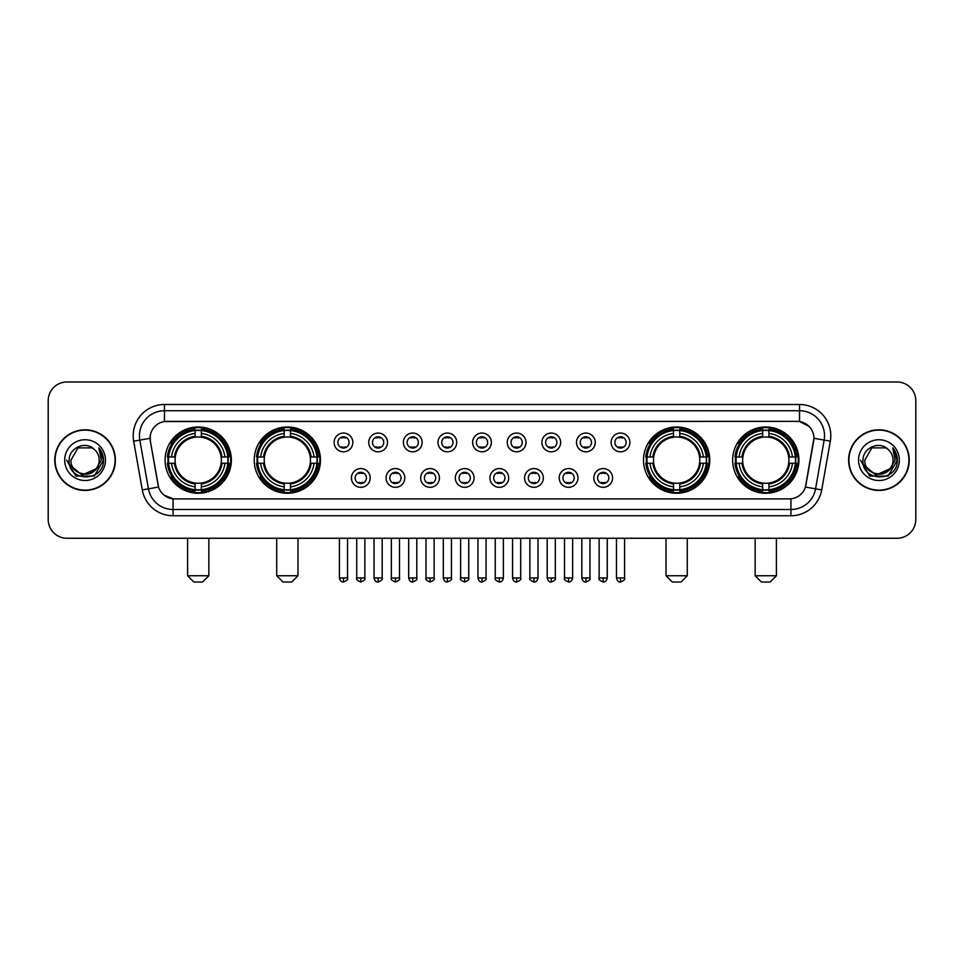 <?xml version="1.0" encoding="UTF-8"?>
<svg xmlns="http://www.w3.org/2000/svg" width="964" height="964" viewBox="0 0 964 964"><rect width="100%" height="100%" fill="white"/><g stroke="black" fill="none" stroke-linecap="round" stroke-linejoin="round"><path stroke-width="1.45" d="M254.219 460.117A33.125 33.125 0 0 0 287.356 493.255A33.125 33.125 0 0 0 320.482 460.117A33.125 33.125 0 0 0 287.356 426.992A33.125 33.125 0 0 0 254.219 460.117M643.518 460.117A33.125 33.125 0 0 0 676.644 493.255A33.125 33.125 0 0 0 709.781 460.117A33.125 33.125 0 0 0 676.644 426.992A33.125 33.125 0 0 0 643.518 460.117M732.652 460.117A33.125 33.125 0 0 0 765.778 493.255A33.125 33.125 0 0 0 798.915 460.117A33.125 33.125 0 0 0 765.778 426.992A33.125 33.125 0 0 0 732.652 460.117M165.085 460.117A33.125 33.125 0 0 0 198.223 493.255A33.125 33.125 0 0 0 231.348 460.117A33.125 33.125 0 0 0 198.223 426.992A33.125 33.125 0 0 0 165.085 460.117M370.176 477.939A9.375 9.375 0 0 1 360.801 487.314A9.375 9.375 0 0 1 351.426 477.939A9.375 9.375 0 0 1 360.801 468.564A9.375 9.375 0 0 1 370.176 477.939M355.174 477.939A5.627 5.627 0 0 0 360.801 483.567A5.627 5.627 0 0 0 366.428 477.939A5.627 5.627 0 0 0 360.801 472.312A5.627 5.627 0 0 0 355.174 477.939M404.808 477.939A9.375 9.375 0 0 1 395.433 487.314A9.375 9.375 0 0 1 386.046 477.939A9.375 9.375 0 0 1 395.433 468.564A9.375 9.375 0 0 1 404.808 477.939M389.805 477.939A5.627 5.627 0 0 0 395.433 483.567A5.627 5.627 0 0 0 401.048 477.939A5.627 5.627 0 0 0 395.433 472.312A5.627 5.627 0 0 0 389.805 477.939M439.427 477.939A9.375 9.375 0 0 1 430.052 487.314A9.375 9.375 0 0 1 420.678 477.939A9.375 9.375 0 0 1 430.052 468.564A9.375 9.375 0 0 1 439.427 477.939M424.425 477.939A5.627 5.627 0 0 0 430.052 483.567A5.627 5.627 0 0 0 435.68 477.939A5.627 5.627 0 0 0 430.052 472.312A5.627 5.627 0 0 0 424.425 477.939M474.059 477.939A9.375 9.375 0 0 1 464.684 487.314A9.375 9.375 0 0 1 455.309 477.939A9.375 9.375 0 0 1 464.684 468.564A9.375 9.375 0 0 1 474.059 477.939M459.057 477.939A5.627 5.627 0 0 0 464.684 483.567A5.627 5.627 0 0 0 470.312 477.939A5.627 5.627 0 0 0 464.684 472.312A5.627 5.627 0 0 0 459.057 477.939M508.691 477.939A9.375 9.375 0 0 1 499.316 487.314A9.375 9.375 0 0 1 489.941 477.939A9.375 9.375 0 0 1 499.316 468.564A9.375 9.375 0 0 1 508.691 477.939M493.689 477.939A5.627 5.627 0 0 0 499.316 483.567A5.627 5.627 0 0 0 504.943 477.939A5.627 5.627 0 0 0 499.316 472.312A5.627 5.627 0 0 0 493.689 477.939M543.322 477.939A9.375 9.375 0 0 1 533.948 487.314A9.375 9.375 0 0 1 524.573 477.939A9.375 9.375 0 0 1 533.948 468.564A9.375 9.375 0 0 1 543.322 477.939M528.32 477.939A5.627 5.627 0 0 0 533.948 483.567A5.627 5.627 0 0 0 539.575 477.939A5.627 5.627 0 0 0 533.948 472.312A5.627 5.627 0 0 0 528.32 477.939M577.954 477.939A9.375 9.375 0 0 1 568.567 487.314A9.375 9.375 0 0 1 559.192 477.939A9.375 9.375 0 0 1 568.567 468.564A9.375 9.375 0 0 1 577.954 477.939M562.952 477.939A5.627 5.627 0 0 0 568.567 483.567A5.627 5.627 0 0 0 574.195 477.939A5.627 5.627 0 0 0 568.567 472.312A5.627 5.627 0 0 0 562.952 477.939M612.574 477.939A9.375 9.375 0 0 1 603.199 487.314A9.375 9.375 0 0 1 593.824 477.939A9.375 9.375 0 0 1 603.199 468.564A9.375 9.375 0 0 1 612.574 477.939M597.572 477.939A5.627 5.627 0 0 0 603.199 483.567A5.627 5.627 0 0 0 608.826 477.939A5.627 5.627 0 0 0 603.199 472.312A5.627 5.627 0 0 0 597.572 477.939M352.86 442.428A9.375 9.375 0 0 1 343.485 451.815A9.375 9.375 0 0 1 334.11 442.428A9.375 9.375 0 0 1 343.485 433.053A9.375 9.375 0 0 1 352.86 442.428M337.858 442.428A5.627 5.627 0 0 0 343.485 448.055A5.627 5.627 0 0 0 349.113 442.428A5.627 5.627 0 0 0 343.485 436.812A5.627 5.627 0 0 0 337.858 442.428M387.492 442.428A9.375 9.375 0 0 1 378.117 451.815A9.375 9.375 0 0 1 368.742 442.428A9.375 9.375 0 0 1 378.117 433.053A9.375 9.375 0 0 1 387.492 442.428M372.49 442.428A5.627 5.627 0 0 0 378.117 448.055A5.627 5.627 0 0 0 383.744 442.428A5.627 5.627 0 0 0 378.117 436.812A5.627 5.627 0 0 0 372.49 442.428M422.124 442.428A9.375 9.375 0 0 1 412.737 451.815A9.375 9.375 0 0 1 403.362 442.428A9.375 9.375 0 0 1 412.737 433.053A9.375 9.375 0 0 1 422.124 442.428M407.121 442.428A5.627 5.627 0 0 0 412.737 448.055A5.627 5.627 0 0 0 418.364 442.428A5.627 5.627 0 0 0 412.737 436.812A5.627 5.627 0 0 0 407.121 442.428M456.743 442.428A9.375 9.375 0 0 1 447.368 451.815A9.375 9.375 0 0 1 437.993 442.428A9.375 9.375 0 0 1 447.368 433.053A9.375 9.375 0 0 1 456.743 442.428M441.741 442.428A5.627 5.627 0 0 0 447.368 448.055A5.627 5.627 0 0 0 452.996 442.428A5.627 5.627 0 0 0 447.368 436.812A5.627 5.627 0 0 0 441.741 442.428M491.375 442.428A9.375 9.375 0 0 1 482 451.815A9.375 9.375 0 0 1 472.625 442.428A9.375 9.375 0 0 1 482 433.053A9.375 9.375 0 0 1 491.375 442.428M476.373 442.428A5.627 5.627 0 0 0 482 448.055A5.627 5.627 0 0 0 487.627 442.428A5.627 5.627 0 0 0 482 436.812A5.627 5.627 0 0 0 476.373 442.428M526.007 442.428A9.375 9.375 0 0 1 516.632 451.815A9.375 9.375 0 0 1 507.257 442.428A9.375 9.375 0 0 1 516.632 433.053A9.375 9.375 0 0 1 526.007 442.428M511.004 442.428A5.627 5.627 0 0 0 516.632 448.055A5.627 5.627 0 0 0 522.259 442.428A5.627 5.627 0 0 0 516.632 436.812A5.627 5.627 0 0 0 511.004 442.428M560.638 442.428A9.375 9.375 0 0 1 551.263 451.815A9.375 9.375 0 0 1 541.876 442.428A9.375 9.375 0 0 1 551.263 433.053A9.375 9.375 0 0 1 560.638 442.428M545.636 442.428A5.627 5.627 0 0 0 551.263 448.055A5.627 5.627 0 0 0 556.879 442.428A5.627 5.627 0 0 0 551.263 436.812A5.627 5.627 0 0 0 545.636 442.428M595.258 442.428A9.375 9.375 0 0 1 585.883 451.815A9.375 9.375 0 0 1 576.508 442.428A9.375 9.375 0 0 1 585.883 433.053A9.375 9.375 0 0 1 595.258 442.428M580.256 442.428A5.627 5.627 0 0 0 585.883 448.055A5.627 5.627 0 0 0 591.51 442.428A5.627 5.627 0 0 0 585.883 436.812A5.627 5.627 0 0 0 580.256 442.428M629.89 442.428A9.375 9.375 0 0 1 620.515 451.815A9.375 9.375 0 0 1 611.14 442.428A9.375 9.375 0 0 1 620.515 433.053A9.375 9.375 0 0 1 629.89 442.428M614.887 442.428A5.627 5.627 0 0 0 620.515 448.055A5.627 5.627 0 0 0 626.142 442.428A5.627 5.627 0 0 0 620.515 436.812A5.627 5.627 0 0 0 614.887 442.428M142.286 489.929L133.683 441.175A31.258 31.258 0 0 1 164.458 404.494L799.542 404.494A31.258 31.258 0 0 1 830.317 441.175L821.714 489.929A31.258 31.258 0 0 1 790.938 515.752L173.062 515.752A31.258 31.258 0 0 1 142.286 489.929L148.432 488.844L139.84 440.09A25.004 25.004 0 0 1 164.458 410.736L799.542 410.736A25.004 25.004 0 0 1 824.16 440.09L815.568 488.844A25.004 25.004 0 0 1 790.938 509.498L173.062 509.498A25.004 25.004 0 0 1 148.432 488.844L158.578 487.049L150.348 441.175A16.882 16.882 0 0 1 166.965 421.364L797.035 421.364A16.882 16.882 0 0 1 813.652 441.175L805.94 484.928A16.882 16.882 0 0 1 789.323 498.882L174.677 498.882A16.882 16.882 0 0 1 158.06 484.928L150.348 441.175L150.276 435.74M168.061 463.25A30.318 30.318 0 0 1 168.061 456.996M735.628 463.25A30.318 30.318 0 0 1 735.628 456.996M646.495 463.25A30.318 30.318 0 0 1 646.495 456.996M257.195 463.25A30.318 30.318 0 0 1 257.195 456.996M54.767 460.117A30.318 30.318 0 0 0 85.085 490.435A30.318 30.318 0 0 0 115.391 460.117A30.318 30.318 0 0 0 85.085 429.811A30.318 30.318 0 0 0 54.767 460.117M848.609 460.117A30.318 30.318 0 0 0 878.915 490.435A30.318 30.318 0 0 0 909.233 460.117A30.318 30.318 0 0 0 878.915 429.811A30.318 30.318 0 0 0 848.609 460.117M164.458 404.494L164.458 421.557L797.035 421.364L799.542 421.557L808.965 426.305M789.323 498.882L174.677 498.882M173.062 515.752L173.062 498.798L164.049 495.11M830.317 441.175L813.917 438.283L805.422 487.049L821.714 489.929M915.8 400.735A18.75 18.75 0 0 0 897.05 381.985L66.95 381.985A18.75 18.75 0 0 0 48.2 400.735L48.2 519.5A18.75 18.75 0 0 0 66.95 538.261L897.05 538.261A18.75 18.75 0 0 0 915.8 519.5L915.8 400.735L915.8 519.5M48.2 400.735L48.2 519.5M897.05 381.985L66.95 381.985M66.95 538.261L897.05 538.261M115.078 460.117A30.005 30.005 0 0 0 85.085 430.125A30.005 30.005 0 0 0 55.081 460.117A30.005 30.005 0 0 0 85.085 490.122A30.005 30.005 0 0 0 115.078 460.117M96.81 468.444L82.073 475.119L69.565 464.708M99.208 460.117C100.075 478.349 70.083 478.349 70.95 460.117L78.012 447.886L92.146 447.886L94.339 449.453C85.663 440.367 68.974 447.85 69.131 460.117C67.54 481.928 102.895 482.506 103.473 461.178L103.497 460.117C103.449 455.49 101.907 451.417 98.882 447.911L101.316 460.117L95.906 469.203A14.123 14.123 0 0 0 99.208 460.117C100.075 478.349 70.083 478.349 70.95 460.117L78.012 447.886L92.146 447.886L94.339 449.453L92.146 447.886L78.012 447.886L70.95 460.117C70.083 478.349 100.075 478.349 99.208 460.117A14.123 14.123 0 0 0 94.339 449.453M95.906 469.203C88.411 479.337 70.215 472.854 70.95 460.117M64.696 460.117A20.377 20.377 0 0 0 85.085 480.506A20.377 20.377 0 0 0 105.462 460.117A20.377 20.377 0 0 0 85.085 439.741A20.377 20.377 0 0 0 64.696 460.117M98.882 447.911L103.497 460.659L102.642 454.538L103.497 460.659L102.642 454.538L103.497 460.659L99.015 448.067L103.497 460.659L99.015 448.067L103.497 460.117L94.291 476.083L75.867 476.083L66.661 460.117M99.015 448.067L103.497 460.672M908.919 460.117A30.005 30.005 0 0 0 878.915 430.125A30.005 30.005 0 0 0 848.923 460.117A30.005 30.005 0 0 0 878.915 490.122A30.005 30.005 0 0 0 908.919 460.117M890.652 468.444L875.914 475.119L863.407 464.708M893.05 460.117C893.917 478.349 863.925 478.349 864.792 460.117L871.854 447.886L885.988 447.886L888.169 449.453C879.505 440.367 862.816 447.85 862.973 460.117C861.382 481.928 896.737 482.506 897.315 461.178L897.339 460.117C897.291 455.49 895.749 451.417 892.724 447.911L895.158 460.117L889.748 469.203A14.123 14.123 0 0 0 893.05 460.117C893.917 478.349 863.925 478.349 864.792 460.117L871.854 447.886L885.988 447.886L888.169 449.453L885.988 447.886L871.854 447.886L864.792 460.117C863.925 478.349 893.917 478.349 893.05 460.117A14.123 14.123 0 0 0 888.169 449.453M889.748 469.203C882.253 479.337 864.057 472.854 864.792 460.117M858.538 460.117A20.377 20.377 0 0 0 878.915 480.506A20.377 20.377 0 0 0 899.304 460.117A20.377 20.377 0 0 0 878.915 439.741A20.377 20.377 0 0 0 858.538 460.117M892.724 447.911L897.339 460.659L896.484 454.538L897.339 460.659L896.484 454.538L897.339 460.659L892.857 448.067L897.339 460.659L892.857 448.067L897.339 460.117L888.133 476.083L869.709 476.083L860.503 460.117M892.857 448.067L897.339 460.672M202.597 582.015L193.836 582.015L187.594 575.761L208.839 575.761L202.597 582.015M201.343 489.712L201.343 490.965A31.005 31.005 0 0 0 229.058 463.25L227.805 463.25A29.751 29.751 0 0 1 201.343 489.712L201.343 486.82A26.884 26.884 0 0 0 224.913 463.25L221.13 463.25A23.124 23.124 0 0 0 201.343 437.21L201.343 430.534A29.751 29.751 0 0 1 227.805 456.996L229.058 456.996A31.005 31.005 0 0 0 201.343 429.281L201.343 430.534M168.628 463.25L167.375 463.25A31.005 31.005 0 0 0 195.09 490.965L195.09 489.712A29.751 29.751 0 0 1 168.628 463.25L171.52 463.25A26.884 26.884 0 0 0 195.09 486.82L195.09 483.036A23.124 23.124 0 0 0 221.13 463.25L222.057 463.25A24.04 24.04 0 0 1 201.343 483.964L201.343 486.82M195.09 430.534L195.09 429.281A31.005 31.005 0 0 0 167.375 456.996L168.628 456.996A29.751 29.751 0 0 1 195.09 430.534L195.09 433.426A26.884 26.884 0 0 0 171.52 456.996L175.303 456.996A23.124 23.124 0 0 0 195.09 483.036L195.09 483.964A24.04 24.04 0 0 1 174.376 463.25L171.52 463.25M168.688 463.25A29.691 29.691 0 0 1 168.688 456.996M201.343 430.595A29.691 29.691 0 0 0 195.09 430.595M227.745 456.996A29.691 29.691 0 0 1 227.745 463.25M227.805 456.996L224.913 456.996A26.884 26.884 0 0 0 201.343 433.426M224.913 463.25L227.805 463.25M195.09 486.82L195.09 489.712M221.13 456.996L224.913 456.996M201.343 483.072L201.343 483.964M195.09 483.036A23.124 23.124 0 0 1 175.303 463.25L174.376 463.25M201.343 489.652A29.691 29.691 0 0 1 195.09 489.652M171.52 456.996L168.628 456.996M195.09 437.162L195.09 433.426M201.343 437.21A23.124 23.124 0 0 0 175.303 456.996L174.376 456.996A24.04 24.04 0 0 1 195.09 436.282M201.343 437.174L201.343 436.282A24.04 24.04 0 0 1 222.057 456.996M172.207 443.247L170.435 443.247A32.499 32.499 0 0 1 230.721 460.117A32.499 32.499 0 0 1 170.435 476.999L172.207 476.999M291.731 582.015L282.982 582.015L276.728 575.761L297.984 575.761L291.731 582.015M290.477 489.712L290.477 490.965A31.005 31.005 0 0 0 318.192 463.25L316.939 463.25A29.751 29.751 0 0 1 290.477 489.712L290.477 486.82A26.884 26.884 0 0 0 314.047 463.25L310.263 463.25A23.124 23.124 0 0 0 290.477 437.21L290.477 430.534A29.751 29.751 0 0 1 316.939 456.996L318.192 456.996A31.005 31.005 0 0 0 290.477 429.281L290.477 430.534M257.762 463.25L256.508 463.25A31.005 31.005 0 0 0 284.223 490.965L284.223 489.712A29.751 29.751 0 0 1 257.762 463.25L260.654 463.25A26.884 26.884 0 0 0 284.223 486.82L284.223 483.036A23.124 23.124 0 0 0 310.263 463.25L311.191 463.25A24.04 24.04 0 0 1 290.477 483.964L290.477 486.82M284.223 430.534L284.223 429.281A31.005 31.005 0 0 0 256.508 456.996L257.762 456.996A29.751 29.751 0 0 1 284.223 430.534L284.223 433.426A26.884 26.884 0 0 0 260.654 456.996L264.437 456.996A23.124 23.124 0 0 0 284.223 483.036L284.223 483.964A24.04 24.04 0 0 1 263.509 463.25L260.654 463.25M257.822 463.25A29.691 29.691 0 0 1 257.822 456.996M290.477 430.595A29.691 29.691 0 0 0 284.223 430.595M316.879 456.996A29.691 29.691 0 0 1 316.879 463.25M316.939 456.996L314.047 456.996A26.884 26.884 0 0 0 290.477 433.426M314.047 463.25L316.939 463.25M284.223 486.82L284.223 489.712M310.263 456.996L314.047 456.996M290.477 483.072L290.477 483.964M284.223 483.036A23.124 23.124 0 0 1 264.437 463.25L263.509 463.25M290.477 489.652A29.691 29.691 0 0 1 284.223 489.652M260.654 456.996L257.762 456.996M284.223 437.162L284.223 433.426M290.477 437.21A23.124 23.124 0 0 0 264.437 456.996L263.509 456.996A24.04 24.04 0 0 1 284.223 436.282M290.477 437.174L290.477 436.282A24.04 24.04 0 0 1 311.191 456.996M261.34 443.247L259.569 443.247A32.499 32.499 0 0 1 319.855 460.117A32.499 32.499 0 0 1 259.569 476.999L261.34 476.999M681.018 582.015L672.269 582.015L666.016 575.761L687.272 575.761L681.018 582.015M679.777 489.712L679.777 490.965A31.005 31.005 0 0 0 707.492 463.25L706.238 463.25A29.751 29.751 0 0 1 679.777 489.712L679.777 486.82A26.884 26.884 0 0 0 703.346 463.25L699.563 463.25A23.124 23.124 0 0 0 679.777 437.21L679.777 430.534A29.751 29.751 0 0 1 706.238 456.996L707.492 456.996A31.005 31.005 0 0 0 679.777 429.281L679.777 430.534M647.061 463.25L645.808 463.25A31.005 31.005 0 0 0 673.523 490.965L673.523 489.712A29.751 29.751 0 0 1 647.061 463.25L649.953 463.25A26.884 26.884 0 0 0 673.523 486.82L673.523 483.036A23.124 23.124 0 0 0 699.563 463.25L700.491 463.25A24.04 24.04 0 0 1 679.777 483.964L679.777 486.82M673.523 430.534L673.523 429.281A31.005 31.005 0 0 0 645.808 456.996L647.061 456.996A29.751 29.751 0 0 1 673.523 430.534L673.523 433.426A26.884 26.884 0 0 0 649.953 456.996L653.737 456.996A23.124 23.124 0 0 0 673.523 483.036L673.523 483.964A24.04 24.04 0 0 1 652.809 463.25L649.953 463.25M647.121 463.25A29.691 29.691 0 0 1 647.121 456.996M679.777 430.595A29.691 29.691 0 0 0 673.523 430.595M706.178 456.996A29.691 29.691 0 0 1 706.178 463.25M706.238 456.996L703.346 456.996A26.884 26.884 0 0 0 679.777 433.426M703.346 463.25L706.238 463.25M673.523 486.82L673.523 489.712M699.563 456.996L703.346 456.996M679.777 483.072L679.777 483.964M673.523 483.036A23.124 23.124 0 0 1 653.737 463.25L652.809 463.25M679.777 489.652A29.691 29.691 0 0 1 673.523 489.652M649.953 456.996L647.061 456.996M673.523 437.162L673.523 433.426M679.777 437.21A23.124 23.124 0 0 0 653.737 456.996L652.809 456.996A24.04 24.04 0 0 1 673.523 436.282M679.777 437.174L679.777 436.282A24.04 24.04 0 0 1 700.491 456.996M650.64 443.247L648.868 443.247A32.499 32.499 0 0 1 709.155 460.117A32.499 32.499 0 0 1 648.868 476.999L650.64 476.999M770.164 582.015L761.403 582.015L755.161 575.761L776.406 575.761L770.164 582.015M768.911 489.712L768.911 490.965A31.005 31.005 0 0 0 796.626 463.25L795.372 463.25A29.751 29.751 0 0 1 768.911 489.712L768.911 486.82A26.884 26.884 0 0 0 792.48 463.25L788.697 463.25A23.124 23.124 0 0 0 768.911 437.21L768.911 430.534A29.751 29.751 0 0 1 795.372 456.996L796.626 456.996A31.005 31.005 0 0 0 768.911 429.281L768.911 430.534M736.195 463.25L734.942 463.25A31.005 31.005 0 0 0 762.657 490.965L762.657 489.712A29.751 29.751 0 0 1 736.195 463.25L739.087 463.25A26.884 26.884 0 0 0 762.657 486.82L762.657 483.036A23.124 23.124 0 0 0 788.697 463.25L789.624 463.25A24.04 24.04 0 0 1 768.911 483.964L768.911 486.82M762.657 430.534L762.657 429.281A31.005 31.005 0 0 0 734.942 456.996L736.195 456.996A29.751 29.751 0 0 1 762.657 430.534L762.657 433.426A26.884 26.884 0 0 0 739.087 456.996L742.87 456.996A23.124 23.124 0 0 0 762.657 483.036L762.657 483.964A24.04 24.04 0 0 1 741.943 463.25L739.087 463.25M736.255 463.25A29.691 29.691 0 0 1 736.255 456.996M768.911 430.595A29.691 29.691 0 0 0 762.657 430.595M795.312 456.996A29.691 29.691 0 0 1 795.312 463.25M795.372 456.996L792.48 456.996A26.884 26.884 0 0 0 768.911 433.426M792.48 463.25L795.372 463.25M762.657 486.82L762.657 489.712M788.697 456.996L792.48 456.996M768.911 483.072L768.911 483.964M762.657 483.036A23.124 23.124 0 0 1 742.87 463.25L741.943 463.25M768.911 489.652A29.691 29.691 0 0 1 762.657 489.652M739.087 456.996L736.195 456.996M762.657 437.162L762.657 433.426M768.911 437.21A23.124 23.124 0 0 0 742.87 456.996L741.943 456.996A24.04 24.04 0 0 1 762.657 436.282M768.911 437.174L768.911 436.282A24.04 24.04 0 0 1 789.624 456.996M739.774 443.247L738.002 443.247A32.499 32.499 0 0 1 798.288 460.117A32.499 32.499 0 0 1 738.002 476.999L739.774 476.999M341.605 447.742L341.605 446.85A4.796 4.796 0 0 0 345.365 446.85L345.365 447.742M345.365 437.126L345.365 438.018A4.796 4.796 0 0 0 341.605 438.018L341.605 437.126M376.237 447.742L376.237 446.85A4.796 4.796 0 0 0 379.985 446.85L379.985 447.742M379.985 437.126L379.985 438.018A4.796 4.796 0 0 0 376.237 438.018L376.237 437.126M410.869 447.742L410.869 446.85A4.796 4.796 0 0 0 414.616 446.85L414.616 447.742M414.616 437.126L414.616 438.018A4.796 4.796 0 0 0 410.869 438.018L410.869 437.126M445.501 447.742L445.501 446.85A4.796 4.796 0 0 0 449.248 446.85L449.248 447.742M449.248 437.126L449.248 438.018A4.796 4.796 0 0 0 445.501 438.018L445.501 437.126M480.12 447.742L480.12 446.85A4.796 4.796 0 0 0 483.88 446.85L483.88 447.742M483.88 437.126L483.88 438.018A4.796 4.796 0 0 0 480.12 438.018L480.12 437.126M514.752 447.742L514.752 446.85A4.796 4.796 0 0 0 518.499 446.85L518.499 447.742M518.499 437.126L518.499 438.018A4.796 4.796 0 0 0 514.752 438.018L514.752 437.126M549.384 447.742L549.384 446.85A4.796 4.796 0 0 0 553.131 446.85L553.131 447.742M553.131 437.126L553.131 438.018A4.796 4.796 0 0 0 549.384 438.018L549.384 437.126M584.015 447.742L584.015 446.85A4.796 4.796 0 0 0 587.763 446.85L587.763 447.742M587.763 437.126L587.763 438.018A4.796 4.796 0 0 0 584.015 438.018L584.015 437.126M618.635 447.742L618.635 446.85A4.796 4.796 0 0 0 622.395 446.85L622.395 447.742M622.395 437.126L622.395 438.018A4.796 4.796 0 0 0 618.635 438.018L618.635 437.126M358.921 483.241L358.921 482.349A4.796 4.796 0 0 0 362.669 482.349L362.669 483.241M362.669 472.637L362.669 473.529A4.796 4.796 0 0 0 358.921 473.529L358.921 472.637M393.553 483.241L393.553 482.349A4.796 4.796 0 0 0 397.301 482.349L397.301 483.241M397.301 472.637L397.301 473.529A4.796 4.796 0 0 0 393.553 473.529L393.553 472.637M428.185 483.241L428.185 482.349A4.796 4.796 0 0 0 431.932 482.349L431.932 483.241M431.932 472.637L431.932 473.529A4.796 4.796 0 0 0 428.185 473.529L428.185 472.637M462.804 483.241L462.804 482.349A4.796 4.796 0 0 0 466.564 482.349L466.564 483.241M466.564 472.637L466.564 473.529A4.796 4.796 0 0 0 462.804 473.529L462.804 472.637M497.436 483.241L497.436 482.349A4.796 4.796 0 0 0 501.196 482.349L501.196 483.241M501.196 472.637L501.196 473.529A4.796 4.796 0 0 0 497.436 473.529L497.436 472.637M532.068 483.241L532.068 482.349A4.796 4.796 0 0 0 535.815 482.349L535.815 483.241M535.815 472.637L535.815 473.529A4.796 4.796 0 0 0 532.068 473.529L532.068 472.637M566.699 483.241L566.699 482.349A4.796 4.796 0 0 0 570.447 482.349L570.447 483.241M570.447 472.637L570.447 473.529A4.796 4.796 0 0 0 566.699 473.529L566.699 472.637M601.331 483.241L601.331 482.349A4.796 4.796 0 0 0 605.079 482.349L605.079 483.241M605.079 472.637L605.079 473.529A4.796 4.796 0 0 0 601.331 473.529L601.331 472.637M799.542 404.494L799.542 421.557M133.683 441.175L139.84 440.09A25.004 25.004 0 0 1 139.455 435.74M139.84 440.09L150.083 438.283M790.938 498.798L790.938 515.752M201.343 483.036A23.124 23.124 0 0 0 221.13 463.25M195.09 489.929A29.968 29.968 0 0 0 201.343 489.929M228.022 463.25A29.968 29.968 0 0 0 228.022 456.996M201.343 430.318A29.968 29.968 0 0 0 195.09 430.318M290.477 483.036A23.124 23.124 0 0 0 310.263 463.25M284.223 489.929A29.968 29.968 0 0 0 290.477 489.929M317.156 463.25A29.968 29.968 0 0 0 317.156 456.996M290.477 430.318A29.968 29.968 0 0 0 284.223 430.318M679.777 483.036A23.124 23.124 0 0 0 699.563 463.25M673.523 489.929A29.968 29.968 0 0 0 679.777 489.929M706.455 463.25A29.968 29.968 0 0 0 706.455 456.996M679.777 430.318A29.968 29.968 0 0 0 673.523 430.318M768.911 483.036A23.124 23.124 0 0 0 788.697 463.25M762.657 489.929A29.968 29.968 0 0 0 768.911 489.929M795.589 463.25A29.968 29.968 0 0 0 795.589 456.996M768.911 430.318A29.968 29.968 0 0 0 762.657 430.318M343.485 577.954L339.424 577.954C340.135 580.846 341.485 582.196 343.485 582.015L343.485 577.954L347.546 577.954L347.546 538.261M378.117 577.954L374.044 577.954C374.755 580.846 376.117 582.196 378.117 582.015L378.117 577.954L382.178 577.954L382.178 538.261M412.737 577.954L408.676 577.954C409.387 580.846 410.748 582.196 412.737 582.015L412.737 577.954L416.81 577.954L416.81 538.261M447.368 577.954L443.307 577.954C444.018 580.846 445.368 582.196 447.368 582.015L447.368 577.954L451.429 577.954L451.429 538.261M482 577.954L477.939 577.954C478.65 580.846 480 582.196 482 582.015L482 577.954L486.061 577.954L486.061 538.261M516.632 577.954L512.571 577.954C513.27 580.846 514.631 582.196 516.632 582.015L516.632 577.954L520.693 577.954L520.693 538.261M551.263 577.954L547.191 577.954C547.901 580.846 549.263 582.196 551.263 582.015L551.263 577.954L555.324 577.954L555.324 538.261M585.883 577.954L581.822 577.954C582.533 580.846 583.883 582.196 585.883 582.015L585.883 577.954L589.956 577.954L589.956 538.261M620.515 577.954L616.454 577.954C617.165 580.846 618.514 582.196 620.515 582.015L620.515 577.954L624.576 577.954L624.576 538.261M360.801 577.954L356.74 577.954C355.909 579.244 357.27 580.605 360.801 582.015L360.801 577.954L364.862 577.954L364.862 538.261M395.433 577.954L391.36 577.954C390.541 579.244 391.89 580.605 395.433 582.015L395.433 577.954L399.494 577.954L399.494 538.261M430.052 577.954L425.992 577.954C425.172 579.244 426.522 580.605 430.052 582.015L430.052 577.954L434.125 577.954L434.125 538.261M464.684 577.954L460.623 577.954C459.804 579.244 461.154 580.605 464.684 582.015L464.684 577.954L468.745 577.954L468.745 538.261M499.316 577.954L495.255 577.954C494.424 579.244 495.785 580.605 499.316 582.015L499.316 577.954L503.377 577.954L503.377 538.261M533.948 577.954L529.875 577.954C529.055 579.244 530.405 580.605 533.948 582.015L533.948 577.954L538.008 577.954L538.008 538.261M568.567 577.954L564.506 577.954C563.687 579.244 565.037 580.605 568.567 582.015L568.567 577.954L572.64 577.954L572.64 538.261M603.199 577.954L599.138 577.954C598.319 579.244 599.668 580.605 603.199 582.015L603.199 577.954L607.26 577.954L607.26 538.261M208.839 538.261L208.839 575.761M187.594 538.261L187.594 575.761M297.984 538.261L297.984 575.761M276.728 538.261L276.728 575.761M687.272 538.261L687.272 575.761M666.016 538.261L666.016 575.761M776.406 538.261L776.406 575.761M755.161 538.261L755.161 575.761M339.424 577.954L339.424 538.261M347.546 577.954C348.366 579.244 347.016 580.605 343.485 582.015M374.044 577.954L374.044 538.261M382.178 577.954C382.997 579.244 381.648 580.605 378.117 582.015M408.676 577.954L408.676 538.261M416.81 577.954C417.629 579.244 416.279 580.605 412.737 582.015M443.307 577.954L443.307 538.261M451.429 577.954C452.261 579.244 450.899 580.605 447.368 582.015M477.939 577.954L477.939 538.261M486.061 577.954C486.892 579.244 485.531 580.605 482 582.015M512.571 577.954L512.571 538.261M520.693 577.954C521.512 579.244 520.162 580.605 516.632 582.015M547.191 577.954L547.191 538.261M555.324 577.954C556.144 579.244 554.794 580.605 551.263 582.015M581.822 577.954L581.822 538.261M589.956 577.954C590.775 579.244 589.426 580.605 585.883 582.015M616.454 577.954L616.454 538.261M624.576 577.954C625.407 579.244 624.045 580.605 620.515 582.015M356.74 577.954L356.74 538.261M364.862 577.954C365.681 579.244 364.332 580.605 360.801 582.015M391.36 577.954L391.36 538.261M399.494 577.954C400.313 579.244 398.963 580.605 395.433 582.015M425.992 577.954L425.992 538.261M434.125 577.954C434.945 579.244 433.595 580.605 430.052 582.015M460.623 577.954L460.623 538.261M468.745 577.954C469.576 579.244 468.215 580.605 464.684 582.015M495.255 577.954L495.255 538.261M503.377 577.954C502.666 580.846 501.316 582.196 499.316 582.015M529.875 577.954L529.875 538.261M538.008 577.954C537.297 580.846 535.948 582.196 533.948 582.015M564.506 577.954L564.506 538.261M572.64 577.954C571.929 580.846 570.567 582.196 568.567 582.015M599.138 577.954L599.138 538.261M607.26 577.954C606.561 580.846 605.199 582.196 603.199 582.015"/></g></svg>
